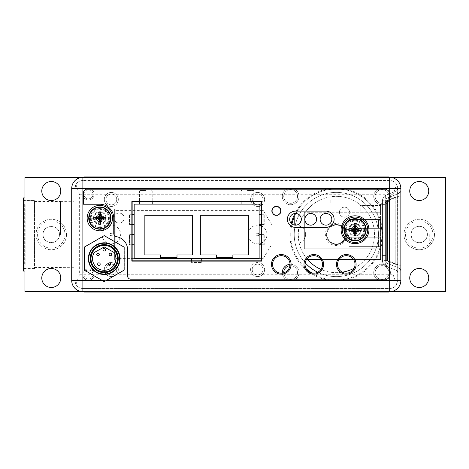 <?xml version="1.0" encoding="UTF-8"?>
<svg xmlns="http://www.w3.org/2000/svg" width="469" height="469" viewBox="0 0 469 469"><rect width="100%" height="100%" fill="white"/><g stroke="black" fill="none" stroke-linecap="round" stroke-linejoin="round"><path stroke-width="0.35" stroke-dasharray="2.35 1.76" d="M389.675 291.642A11.174 11.174 0 0 0 400.848 280.468L400.848 188.532A11.174 11.174 0 0 0 389.675 177.358L82.878 177.358A11.174 11.174 0 0 0 71.704 188.532L71.704 280.468A11.174 11.174 0 0 0 82.878 291.642L389.675 291.642L82.878 291.642M75.919 284.466C77.455 287.04 79.777 288.388 82.878 288.494A8.026 8.026 0 0 1 74.852 280.468L74.852 188.532A8.026 8.026 0 0 1 82.878 180.506C79.777 180.612 77.455 181.96 75.919 184.534L74.852 188.532L74.852 280.468L75.919 284.466L79.63 274.271L79.63 194.729L392.928 194.729L392.928 274.271L106.744 274.271A15.846 15.846 0 0 0 120.058 258.63A15.846 15.846 0 0 0 104.212 242.778A15.846 15.846 0 0 0 88.365 258.63A15.846 15.846 0 0 0 104.212 274.476A15.846 15.846 0 0 0 120.058 258.63A15.846 15.846 0 0 0 104.212 242.778A15.846 15.846 0 0 0 88.365 258.63A15.846 15.846 0 0 0 101.685 274.271L106.744 274.271M396.639 184.534C395.103 181.96 392.782 180.612 389.675 180.506L82.878 180.506L389.675 180.506A8.026 8.026 0 0 1 397.7 188.532L396.639 184.534L392.928 194.729M396.639 284.466L397.7 280.468L397.554 187.008A8.026 8.026 0 0 1 397.7 188.532L397.554 187.008A8.026 8.026 0 0 1 397.7 188.532L397.7 280.468A8.026 8.026 0 0 1 389.675 288.494L82.878 288.494L389.675 288.494C392.782 288.388 395.103 287.04 396.639 284.466L392.928 274.271M400.848 269.763L400.848 268.502M400.848 268.62L400.848 270.431M400.848 191.616L400.848 193.908M400.848 192.765L400.848 191.534M93.495 218.091A6.349 6.349 0 0 0 99.844 224.44A6.349 6.349 0 0 0 106.193 218.091A6.349 6.349 0 0 0 99.844 211.742A6.349 6.349 0 0 0 93.495 218.091A6.349 6.349 0 0 1 99.844 211.742A6.349 6.349 0 0 1 106.193 218.091A6.349 6.349 0 0 1 99.844 224.44A6.349 6.349 0 0 1 93.495 218.091M271.68 210.88A4.725 4.725 0 0 0 276.405 215.605A4.725 4.725 0 0 0 281.13 210.88A4.725 4.725 0 0 0 276.405 206.155A4.725 4.725 0 0 0 271.68 210.88A4.725 4.725 0 0 1 276.405 206.155A4.725 4.725 0 0 1 281.13 210.88A4.725 4.725 0 0 1 276.405 215.605A4.725 4.725 0 0 1 271.68 210.88M348.684 229.775A6.349 6.349 0 0 0 355.033 236.124A6.349 6.349 0 0 0 361.382 229.775A6.349 6.349 0 0 0 355.033 223.426A6.349 6.349 0 0 0 348.684 229.775A6.349 6.349 0 0 1 355.033 223.426A6.349 6.349 0 0 1 361.382 229.775A6.349 6.349 0 0 1 355.033 236.124A6.349 6.349 0 0 1 348.684 229.775M339.439 212.199A5.03 5.03 0 0 0 344.469 217.229A5.03 5.03 0 0 0 349.499 212.199A5.03 5.03 0 0 0 344.469 207.175A5.03 5.03 0 0 0 339.439 212.199A5.03 5.03 0 0 1 344.469 207.175A5.03 5.03 0 0 1 349.499 212.199A5.03 5.03 0 0 1 344.469 217.229A5.03 5.03 0 0 1 339.439 212.199M114.119 218.091A5.03 5.03 0 0 0 119.144 223.121A5.03 5.03 0 0 0 124.174 218.091A5.03 5.03 0 0 0 119.144 213.067A5.03 5.03 0 0 0 114.119 218.091A5.03 5.03 0 0 1 119.144 213.067A5.03 5.03 0 0 1 124.174 218.091A5.03 5.03 0 0 1 119.144 223.121A5.03 5.03 0 0 1 114.119 218.091M79.63 274.271L101.685 274.271M290.018 264.416A8.735 8.735 0 0 1 281.283 273.157A8.735 8.735 0 0 1 272.548 264.416A8.735 8.735 0 0 1 281.283 255.681A8.735 8.735 0 0 1 290.018 264.416M322.525 264.416A8.735 8.735 0 0 1 313.79 273.157A8.735 8.735 0 0 1 305.055 264.416A8.735 8.735 0 0 1 313.79 255.681A8.735 8.735 0 0 1 322.525 264.416M355.033 264.416A8.735 8.735 0 0 1 346.298 273.157A8.735 8.735 0 0 1 337.563 264.416A8.735 8.735 0 0 1 346.298 255.681A8.735 8.735 0 0 1 355.033 264.416M132.152 260.811L132.152 201.893L261.169 201.893L261.169 260.811L132.152 260.811M301.344 219.31A5.839 5.839 0 0 1 295.505 225.155A5.839 5.839 0 0 1 289.66 219.31A5.839 5.839 0 0 1 295.505 213.471A5.839 5.839 0 0 1 301.344 219.31M316.581 219.31A5.839 5.839 0 0 1 310.742 225.155A5.839 5.839 0 0 1 304.903 219.31A5.839 5.839 0 0 1 310.742 213.471A5.839 5.839 0 0 1 316.581 219.31M331.823 219.31A5.839 5.839 0 0 1 325.978 225.155A5.839 5.839 0 0 1 320.139 219.31A5.839 5.839 0 0 1 325.978 213.471A5.839 5.839 0 0 1 331.823 219.31M75.919 184.534L79.63 194.729M397.7 188.397L397.7 264.399L397.7 188.397A3.049 3.049 0 0 1 395.783 191.229L386.356 194.998L395.783 191.229C396.27 191.334 396.27 193.251 395.783 196.98C396.27 193.251 396.27 191.334 395.783 191.229A3.049 3.049 0 0 0 397.7 188.397L397.7 196.98L395.783 196.98L386.356 200.755A6.197 2.157 68.2 0 1 386.356 194.998A6.197 6.197 0 0 0 382.464 200.755L382.464 260.629L382.464 200.755A6.197 6.197 0 0 1 386.356 194.998A6.197 2.157 68.2 0 0 386.356 200.755L382.464 200.755L386.356 200.755L395.783 196.98L395.783 264.399C396.27 268.133 396.27 270.05 395.783 270.15L386.356 266.38L395.783 270.15C396.27 270.05 396.27 268.133 395.783 264.399L395.783 196.98L397.7 196.98L397.7 188.391M397.7 264.399L397.7 272.981L397.7 264.399L395.783 264.399L386.356 260.629A6.197 2.157 111.8 0 0 386.356 266.38A6.197 2.157 111.8 0 1 386.356 260.629L382.464 260.629A6.197 6.197 0 0 0 386.356 266.38A6.197 6.197 0 0 1 382.464 260.629L386.356 260.629L395.783 264.399L397.7 264.399L397.7 272.987A3.049 3.049 0 0 0 395.783 270.15A3.049 3.049 0 0 1 397.7 272.981L397.7 264.399M382.464 255.582L382.464 205.803L382.464 255.582L385.612 255.582L385.612 205.803L385.612 255.582L382.464 255.582M385.612 260.629L385.612 200.755L385.612 260.629L387.529 260.629A3.049 1.061 -68.2 0 0 387.529 263.455A3.049 1.061 -68.2 0 1 387.529 260.629L385.612 260.629A3.049 3.049 0 0 0 387.529 263.455A3.049 3.049 0 0 1 385.612 260.629A3.049 3.049 0 0 0 387.529 263.455L398.937 268.022L387.529 263.455M387.529 197.924A3.049 1.061 -111.8 0 0 387.529 200.755L385.612 200.755A3.049 3.049 0 0 1 387.529 197.924L398.937 193.363L387.529 197.924A3.049 3.049 0 0 0 385.612 200.755L387.529 200.755L387.529 260.629L387.529 200.755L398.937 196.189L400.848 196.189L398.937 196.189L398.937 193.363L398.937 265.19L400.848 265.19L398.937 265.19L398.937 268.022A3.049 3.049 0 0 1 400.848 270.848A3.049 3.049 0 0 0 398.937 268.022L398.937 196.189L387.529 200.755A3.049 1.061 -111.8 0 1 387.529 197.924A3.049 3.049 0 0 0 385.612 200.755M398.937 193.363A3.049 3.049 0 0 0 400.848 190.531A3.049 3.049 0 0 1 398.937 193.363L400.848 190.549L398.937 193.363M382.464 205.803L385.612 205.803L382.464 205.803M259.134 258.577L134.181 258.577L134.181 204.126L259.134 204.126L259.134 258.577M201.74 262.488L201.74 258.577L191.581 258.577L191.581 262.488L201.74 262.488L201.74 263.062L201.74 260.811M191.581 260.811L191.581 262.488M134.181 224.44L134.181 214.286L129.485 214.286L129.485 224.44L134.181 224.44M134.181 244.759L134.181 234.6L129.485 234.6L129.485 244.759L134.181 244.759M132.152 234.6L129.104 234.6L129.104 244.759L129.485 244.759L129.485 234.6L129.104 234.6L129.104 244.759L132.152 244.759M247.45 204.126L253.799 204.126L247.45 204.126M145.865 204.126L139.516 204.126L145.865 204.126M261.169 234.6L264.217 234.6L264.217 244.759L264.217 234.6L263.836 234.6L263.836 244.759L263.836 234.6L259.134 234.6L259.134 244.759L264.217 244.759L261.169 244.759M261.169 214.286L264.217 214.286L264.217 224.44L264.217 214.286L263.836 214.286L263.836 224.44L263.836 214.286L259.134 214.286L259.134 224.44L264.217 224.44L261.169 224.44M247.45 190.918L253.799 190.918L247.45 190.918M247.45 190.408L253.295 190.408L247.45 190.408M145.865 190.918L139.516 190.918L145.865 190.918M145.865 190.408L140.02 190.408L145.865 190.408M132.152 214.286L129.104 214.286L129.485 214.286L129.485 224.44L129.104 224.44L129.104 214.286L129.104 224.44L132.152 224.44M248.47 215.3L248.47 254.919L232.876 254.919L232.876 257.458L216.315 257.458L216.315 254.919L200.72 254.919L200.72 215.3L248.47 215.3M160.445 254.919L144.851 254.919L144.851 215.3L192.595 215.3L192.595 254.919L177.001 254.919L177.001 257.458L160.445 257.458L160.445 254.919M201.74 262.822L191.581 262.822M201.74 263.062L191.581 263.062M294.186 213.624L294.186 225.003M380.535 204.126L294.186 204.126L380.535 204.126L380.535 219.515L380.535 204.126M330.856 204.126L343.859 204.126L330.856 204.126L343.859 204.126L330.856 204.126L330.856 199.044L343.859 199.044L343.859 204.126L343.859 199.044L330.856 199.044L330.856 204.126M378.501 219.515L349.088 219.515L380.535 219.515L380.535 237.801L380.535 228.356L349.042 228.356L380.535 228.356L380.535 219.515L349.042 219.515L378.501 219.515L378.501 228.356L378.501 219.515M353.515 259.492L380.535 259.492L380.535 246.641L378.501 246.641L378.501 237.801L378.501 246.641L349.042 246.641L380.535 246.641L380.535 259.492L306.574 259.492M378.501 237.801L349.042 237.801L380.535 237.801L380.535 246.641L380.535 237.801L349.088 237.801L349.088 246.641L380.535 246.641L349.088 246.641L349.088 237.801L349.042 246.641L349.042 237.801L378.501 237.801M349.042 228.356L349.042 219.515L349.042 228.356L349.088 219.515L349.088 228.356L380.535 228.356L349.042 228.356M380.535 205.445L380.535 212.252L380.535 205.445L360.215 205.445L360.215 212.252L380.535 212.252L380.535 248.822L380.535 212.252L304.34 212.252L380.535 212.252L360.215 212.252L360.215 205.445L380.535 205.445M339.081 259.492L321.007 259.492M304.34 248.822L380.535 248.822L304.34 248.822L304.34 212.252L304.34 248.822M343.859 199.044L330.856 199.044L343.859 199.044M88.723 218.091A11.121 11.121 0 0 0 99.844 229.218A11.121 11.121 0 0 0 110.971 218.091A11.121 11.121 0 0 0 99.844 206.97A11.121 11.121 0 0 0 88.723 218.091M108.532 218.091A8.688 8.688 0 0 1 99.844 226.779A8.688 8.688 0 0 1 91.156 218.091A8.688 8.688 0 0 1 99.844 209.409A8.688 8.688 0 0 1 108.532 218.091M98.877 222.359L98.355 221.456M105.12 217.129L105.965 217.129M102.019 215.922L104.112 217.129M100.812 213.829L101.333 214.732M100.812 211.97L100.812 213.196M98.877 212.82L98.877 211.97M97.669 215.922L98.877 213.829M94.568 217.129L96.485 216.608M97.669 220.266L95.576 219.058L93.724 219.058M105.965 219.058L104.112 219.058L102.019 220.266L100.812 222.359L100.812 224.217M98.877 224.217L98.877 223.367M109.341 218.091A9.497 9.497 0 0 1 99.844 227.594A9.497 9.497 0 0 1 90.347 218.091A9.497 9.497 0 0 1 99.844 208.594A9.497 9.497 0 0 1 109.341 218.091A9.497 9.497 0 0 0 99.844 208.594A9.497 9.497 0 0 0 90.347 218.091A9.497 9.497 0 0 0 99.844 227.594A9.497 9.497 0 0 0 109.341 218.091A9.497 9.497 0 0 0 99.844 208.594A9.497 9.497 0 0 0 90.347 218.091A9.497 9.497 0 0 0 99.844 227.594A9.497 9.497 0 0 0 109.341 218.091M87.146 218.091A12.698 12.698 0 0 0 99.844 230.795A12.698 12.698 0 0 0 112.542 218.091A12.698 12.698 0 0 0 99.844 205.393A12.698 12.698 0 0 0 87.146 218.091M105.531 218.091A5.687 5.687 0 0 1 99.844 223.783A5.687 5.687 0 0 1 94.158 218.091A5.687 5.687 0 0 1 99.844 212.404A5.687 5.687 0 0 1 105.531 218.091A5.687 5.687 0 0 0 99.844 212.404A5.687 5.687 0 0 0 94.158 218.091A5.687 5.687 0 0 0 99.844 223.783A5.687 5.687 0 0 0 105.531 218.091M343.912 229.775A11.121 11.121 0 0 0 355.033 240.902A11.121 11.121 0 0 0 366.16 229.775A11.121 11.121 0 0 0 355.033 218.654A11.121 11.121 0 0 0 343.912 229.775M363.721 229.775A8.688 8.688 0 0 1 355.033 238.463A8.688 8.688 0 0 1 346.351 229.775A8.688 8.688 0 0 1 355.033 221.092A8.688 8.688 0 0 1 363.721 229.775M354.072 234.043L353.55 233.14M360.309 228.813L361.153 228.813M357.208 227.6L359.301 228.813M356 225.507L356.522 226.416M356 223.654L356 224.874M354.072 224.499L354.072 223.654M352.864 227.6L354.072 225.507M349.757 228.813L351.674 228.286M352.864 231.95L350.765 230.742L348.913 230.742M361.153 230.742L359.301 230.742L357.208 231.95L356 234.043L356 235.895M354.072 235.895L354.072 235.051M364.536 229.775A9.497 9.497 0 0 1 355.033 239.272A9.497 9.497 0 0 1 345.536 229.775A9.497 9.497 0 0 1 355.033 220.278A9.497 9.497 0 0 1 364.536 229.775A9.497 9.497 0 0 0 355.033 220.278A9.497 9.497 0 0 0 345.536 229.775A9.497 9.497 0 0 0 355.033 239.272A9.497 9.497 0 0 0 364.536 229.775A9.497 9.497 0 0 0 355.033 220.278A9.497 9.497 0 0 0 345.536 229.775A9.497 9.497 0 0 0 355.033 239.272A9.497 9.497 0 0 0 364.536 229.775M342.335 229.775A12.698 12.698 0 0 0 355.033 242.473A12.698 12.698 0 0 0 367.731 229.775A12.698 12.698 0 0 0 355.033 217.077A12.698 12.698 0 0 0 342.335 229.775M360.725 229.775A5.687 5.687 0 0 1 355.033 235.467A5.687 5.687 0 0 1 349.346 229.775A5.687 5.687 0 0 1 355.033 224.088A5.687 5.687 0 0 1 360.725 229.775A5.687 5.687 0 0 0 355.033 224.088A5.687 5.687 0 0 0 349.346 229.775A5.687 5.687 0 0 0 355.033 235.467A5.687 5.687 0 0 0 360.725 229.775M104.212 235.461L84.15 247.046L104.212 235.461L124.279 247.046L124.279 270.208L104.212 281.793L124.279 270.208L124.279 247.046L104.212 235.461M84.15 270.208L84.15 247.046L84.15 270.208L104.212 281.793L84.15 270.208M120.211 258.63A15.999 15.999 0 0 1 104.212 274.629A15.999 15.999 0 0 1 88.213 258.63A15.999 15.999 0 0 1 104.212 242.625A15.999 15.999 0 0 1 120.211 258.63A15.999 15.999 0 0 0 104.212 242.625A15.999 15.999 0 0 0 88.213 258.63A15.999 15.999 0 0 0 104.212 274.629A15.999 15.999 0 0 0 120.211 258.63M119.706 258.63A15.495 15.495 0 0 0 104.212 243.135A15.495 15.495 0 0 0 88.723 258.63A15.495 15.495 0 0 0 104.212 274.119A15.495 15.495 0 0 0 119.706 258.63M117.93 258.63A13.712 13.712 0 0 0 104.212 244.912A13.712 13.712 0 0 0 90.499 258.63A13.712 13.712 0 0 0 104.212 272.342A13.712 13.712 0 0 0 117.93 258.63A13.712 13.712 0 0 1 104.212 272.342A13.712 13.712 0 0 1 90.499 258.63A13.712 13.712 0 0 1 104.212 244.912A13.712 13.712 0 0 1 117.93 258.63M94.246 252.533L104.212 246.952L114.178 252.533A11.684 11.684 0 0 1 104.212 270.308A11.684 11.684 0 0 1 94.246 252.533M105.484 249.789A1.272 1.272 0 0 0 104.212 248.517A1.272 1.272 0 0 0 102.946 249.789A1.272 1.272 0 0 0 104.212 251.062A1.272 1.272 0 0 0 105.484 249.789M110.766 264.111A1.272 1.272 0 0 0 109.494 262.845A1.272 1.272 0 0 0 108.228 264.111A1.272 1.272 0 0 0 109.494 265.384A1.272 1.272 0 0 0 110.766 264.111M111.681 254.462A1.272 1.272 0 0 0 110.408 253.19A1.272 1.272 0 0 0 109.142 254.462A1.272 1.272 0 0 0 110.408 255.734A1.272 1.272 0 0 0 111.681 254.462M99.287 254.462A1.272 1.272 0 0 0 98.015 253.19A1.272 1.272 0 0 0 96.749 254.462A1.272 1.272 0 0 0 98.015 255.734A1.272 1.272 0 0 0 99.287 254.462M100.202 264.111A1.272 1.272 0 0 0 98.93 262.845A1.272 1.272 0 0 0 97.658 264.111A1.272 1.272 0 0 0 98.93 265.384A1.272 1.272 0 0 0 100.202 264.111M84.303 247.134L84.303 270.121L104.212 281.617L124.127 270.121L124.127 247.134L104.212 235.637L84.303 247.134M117.408 251.009A15.237 15.237 0 0 1 111.833 271.827A15.237 15.237 0 0 1 91.015 266.245A15.237 15.237 0 0 1 96.596 245.428A15.237 15.237 0 0 1 117.408 251.009A15.237 15.237 0 0 0 96.596 245.428A15.237 15.237 0 0 0 91.015 266.245A15.237 15.237 0 0 0 111.833 271.827A15.237 15.237 0 0 0 117.408 251.009M94.052 291.642L83.892 291.642L83.892 292.052L388.66 292.052L388.66 291.642L378.501 291.642M388.66 291.642L83.892 291.642M378.501 177.358L388.66 177.358L388.66 176.948L83.892 176.948L83.892 177.358L94.052 177.358M388.66 177.358L83.892 177.358M127.58 275.948A3.254 3.254 0 0 0 130.828 279.202L386.122 279.202A3.049 3.049 0 0 0 389.17 276.153L389.17 192.847A3.049 3.049 0 0 0 386.122 189.798L86.437 189.798A3.049 3.049 0 0 0 83.388 192.847L83.388 204.226L99.844 204.226A13.918 13.918 0 0 1 113.762 218.144L113.762 233.492A3.254 3.254 0 0 0 116.494 236.704A13.208 13.208 0 0 1 127.58 249.737L127.58 275.948M341.115 229.728A13.918 13.918 0 0 1 355.033 215.81A13.918 13.918 0 0 1 368.951 229.728A13.918 13.918 0 0 1 355.033 243.646A13.918 13.918 0 0 1 341.115 229.728M131.848 261.116L131.848 201.588L261.878 201.588L261.878 261.116L131.848 261.116M291.085 264.369A9.802 9.802 0 0 1 281.283 274.172A9.802 9.802 0 0 1 271.481 264.369A9.802 9.802 0 0 1 281.283 254.561A9.802 9.802 0 0 1 291.085 264.369M323.592 264.369A9.802 9.802 0 0 1 313.79 274.172A9.802 9.802 0 0 1 303.988 264.369A9.802 9.802 0 0 1 313.79 254.561A9.802 9.802 0 0 1 323.592 264.369M356.1 264.369A9.802 9.802 0 0 1 346.298 274.172A9.802 9.802 0 0 1 336.496 264.369A9.802 9.802 0 0 1 346.298 254.561A9.802 9.802 0 0 1 356.1 264.369M325.978 227.389L295.505 227.389A8.125 8.125 0 0 1 287.374 219.263A8.125 8.125 0 0 1 295.505 211.132L325.978 211.132A8.125 8.125 0 0 1 334.11 219.263A8.125 8.125 0 0 1 325.978 227.389M280.72 210.933A4.315 4.315 0 0 1 276.405 215.248A4.315 4.315 0 0 1 272.09 210.933A4.315 4.315 0 0 1 276.405 206.612A4.315 4.315 0 0 1 280.72 210.933M24.974 291.642L24.974 177.358L445.55 177.358L445.55 291.642L24.974 291.642M24.974 271.07L24.974 197.93L24.974 271.07M82.878 177.358L389.675 177.358M101.978 234.5A9.345 9.345 0 0 1 111.323 225.155A9.345 9.345 0 0 1 120.668 234.5A9.345 9.345 0 0 1 111.323 243.845A9.345 9.345 0 0 1 101.978 234.5M261.169 225.859A9.345 9.345 0 0 1 257.61 243.845A9.345 9.345 0 0 1 248.265 234.5A9.345 9.345 0 0 1 259.134 225.278M116.734 269.546A5.411 5.411 0 0 0 111.323 264.141A5.411 5.411 0 0 0 105.912 269.546A5.411 5.411 0 0 0 111.323 274.957A5.411 5.411 0 0 0 116.734 269.546A5.411 5.411 0 0 0 111.323 264.141A5.411 5.411 0 0 0 105.912 269.546A5.411 5.411 0 0 0 111.323 274.957A5.411 5.411 0 0 0 116.734 269.546A5.411 5.411 0 0 1 111.323 274.957A5.411 5.411 0 0 1 105.912 269.546A5.411 5.411 0 0 1 111.323 264.141A5.411 5.411 0 0 1 116.734 269.546M263.021 269.546A5.411 5.411 0 0 0 257.61 264.141A5.411 5.411 0 0 0 252.199 269.546A5.411 5.411 0 0 0 257.61 274.957A5.411 5.411 0 0 0 263.021 269.546A5.411 5.411 0 0 0 257.61 264.141A5.411 5.411 0 0 0 252.199 269.546A5.411 5.411 0 0 0 257.61 274.957A5.411 5.411 0 0 0 263.021 269.546A5.411 5.411 0 0 1 257.61 274.957A5.411 5.411 0 0 1 252.199 269.546A5.411 5.411 0 0 1 257.61 264.141A5.411 5.411 0 0 1 263.021 269.546M116.734 199.454A5.411 5.411 0 0 0 111.323 194.043A5.411 5.411 0 0 0 105.912 199.454A5.411 5.411 0 0 0 111.323 204.859A5.411 5.411 0 0 0 116.734 199.454A5.411 5.411 0 0 0 111.323 194.043A5.411 5.411 0 0 0 105.912 199.454A5.411 5.411 0 0 0 111.323 204.859A5.411 5.411 0 0 0 116.734 199.454A5.411 5.411 0 0 1 111.323 204.859A5.411 5.411 0 0 1 105.912 199.454A5.411 5.411 0 0 0 111.323 204.859A5.411 5.411 0 0 0 116.734 199.454A5.411 5.411 0 0 0 111.323 194.043A5.411 5.411 0 0 0 105.912 199.454A5.411 5.411 0 0 1 111.323 194.043A5.411 5.411 0 0 1 116.734 199.454M261.169 203.528A5.411 5.411 0 0 0 257.61 194.043A5.411 5.411 0 0 0 253.799 203.294M254.884 204.126A5.411 5.411 0 0 0 259.134 204.642M283.722 272.806A6.906 6.906 0 0 0 290.733 279.501A6.906 6.906 0 0 0 297.534 272.595A6.906 6.906 0 0 0 289.918 265.724M297.534 196.405A6.906 6.906 0 0 0 290.628 189.494A6.906 6.906 0 0 0 283.722 196.405A6.906 6.906 0 0 0 290.628 203.312A6.906 6.906 0 0 0 297.534 196.405A6.906 6.906 0 0 0 290.628 189.494A6.906 6.906 0 0 0 283.722 196.405A6.906 6.906 0 0 0 290.628 203.312A6.906 6.906 0 0 0 297.534 196.405A6.906 6.906 0 0 1 290.628 203.312A6.906 6.906 0 0 1 283.722 196.405A6.906 6.906 0 0 1 290.628 189.494A6.906 6.906 0 0 1 297.534 196.405M388.965 272.595A6.906 6.906 0 0 0 382.059 265.689A6.906 6.906 0 0 0 375.147 272.595A6.906 6.906 0 0 0 382.059 279.506A6.906 6.906 0 0 0 388.965 272.595A6.906 6.906 0 0 0 382.059 265.689A6.906 6.906 0 0 0 375.147 272.595A6.906 6.906 0 0 0 382.059 279.506A6.906 6.906 0 0 0 388.965 272.595A6.906 6.906 0 0 1 382.059 279.506A6.906 6.906 0 0 1 375.147 272.595A6.906 6.906 0 0 1 382.059 265.689A6.906 6.906 0 0 1 388.965 272.595M388.965 196.405A6.906 6.906 0 0 0 382.059 189.494A6.906 6.906 0 0 0 375.147 196.405A6.906 6.906 0 0 0 382.059 203.312A6.906 6.906 0 0 0 388.965 196.405A6.906 6.906 0 0 0 382.059 189.494A6.906 6.906 0 0 0 375.147 196.405A6.906 6.906 0 0 0 382.059 203.312A6.906 6.906 0 0 0 388.965 196.405A6.906 6.906 0 0 1 382.059 203.312A6.906 6.906 0 0 1 375.147 196.405A6.906 6.906 0 0 1 382.059 189.494A6.906 6.906 0 0 1 388.965 196.405M294.186 215.06A46.425 46.425 0 0 1 382.768 234.5A46.425 46.425 0 0 1 336.343 280.925A46.425 46.425 0 0 1 291.278 223.344M92.985 274.576A4.52 4.52 0 0 0 88.465 270.056A4.52 4.52 0 0 0 83.945 274.576A4.52 4.52 0 0 0 88.465 279.096A4.52 4.52 0 0 0 92.985 274.576A4.52 4.52 0 0 0 88.465 270.056A4.52 4.52 0 0 0 83.945 274.576A4.52 4.52 0 0 0 88.465 279.096A4.52 4.52 0 0 0 92.985 274.576A4.52 4.52 0 0 1 88.465 279.096A4.52 4.52 0 0 1 83.945 274.576A4.52 4.52 0 0 1 88.465 270.056A4.52 4.52 0 0 1 92.985 274.576M92.985 194.324A4.52 4.52 0 0 0 88.465 189.798A4.52 4.52 0 0 0 83.945 194.324A4.52 4.52 0 0 0 88.465 198.844A4.52 4.52 0 0 0 92.985 194.324A4.52 4.52 0 0 0 88.465 189.798A4.52 4.52 0 0 0 83.945 194.324A4.52 4.52 0 0 0 88.465 198.844A4.52 4.52 0 0 0 92.985 194.324A4.52 4.52 0 0 1 88.465 198.844A4.52 4.52 0 0 1 83.945 194.324A4.52 4.52 0 0 1 88.465 189.798A4.52 4.52 0 0 1 92.985 194.324M60.782 277.982A9.497 9.497 0 0 0 51.285 268.479A9.497 9.497 0 0 0 41.788 277.982A9.497 9.497 0 0 0 51.285 287.479A9.497 9.497 0 0 0 60.782 277.982M60.782 191.018A9.497 9.497 0 0 0 51.285 181.521A9.497 9.497 0 0 0 41.788 191.018A9.497 9.497 0 0 0 51.285 200.521A9.497 9.497 0 0 0 60.782 191.018M409.742 277.982A9.497 9.497 0 0 1 419.239 268.479A9.497 9.497 0 0 1 428.736 277.982A9.497 9.497 0 0 1 419.239 287.479A9.497 9.497 0 0 1 409.742 277.982M409.742 191.018A9.497 9.497 0 0 1 419.239 181.521A9.497 9.497 0 0 1 428.736 191.018A9.497 9.497 0 0 1 419.239 200.521A9.497 9.497 0 0 1 409.742 191.018M434.476 234.5A15.237 15.237 0 0 1 419.239 249.737A15.237 15.237 0 0 1 404.002 234.5A15.237 15.237 0 0 1 419.239 219.263A15.237 15.237 0 0 1 434.476 234.5A15.237 15.237 0 0 0 419.239 219.263A15.237 15.237 0 0 0 404.002 234.5A15.237 15.237 0 0 0 419.239 249.737A15.237 15.237 0 0 0 434.476 234.5A15.237 15.237 0 0 1 419.239 249.737A15.237 15.237 0 0 1 404.002 234.5M66.522 234.5A15.237 15.237 0 0 1 51.285 249.737A15.237 15.237 0 0 1 36.049 234.5A15.237 15.237 0 0 1 51.285 219.263A15.237 15.237 0 0 1 66.522 234.5A15.237 15.237 0 0 0 51.285 219.263A15.237 15.237 0 0 0 36.049 234.5A15.237 15.237 0 0 0 51.285 249.737A15.237 15.237 0 0 0 66.522 234.5M59.463 234.5A8.178 8.178 0 0 1 51.285 242.678A8.178 8.178 0 0 1 43.107 234.5A8.178 8.178 0 0 1 51.285 226.322A8.178 8.178 0 0 1 59.463 234.5C59.956 223.948 42.615 223.953 43.107 234.5C42.615 245.053 59.956 245.053 59.463 234.5M427.417 234.5A8.178 8.178 0 0 1 419.239 242.678A8.178 8.178 0 0 1 411.061 234.5A8.178 8.178 0 0 1 419.239 226.322A8.178 8.178 0 0 1 427.417 234.5C426.415 245.527 411.981 245.387 411.061 234.5C411.876 223.531 426.673 223.643 427.417 234.5M429.258 234.5L429.258 243.968L429.258 234.5M344.193 240.638L346.31 234.5L344.193 228.362A9.966 9.966 0 0 0 326.377 234.5A9.966 9.966 0 0 1 336.343 224.534A9.966 9.966 0 0 1 346.31 234.5A9.966 9.966 0 0 1 336.343 244.466A9.966 9.966 0 0 1 326.377 234.5A9.966 9.966 0 0 0 344.193 240.638L343.525 240.638A9.45 9.45 0 0 1 329.836 241.353A9.45 9.45 0 0 1 329.836 227.647A9.45 9.45 0 0 1 343.525 228.362C340.095 225.56 337.698 224.458 336.343 225.05C337.709 224.352 340.207 225.577 343.83 228.737L345.589 234.5L343.83 240.263C340.218 243.411 337.721 244.642 336.343 243.95C337.674 244.554 340.066 243.452 343.525 240.638M343.525 228.362L344.193 228.362M343.83 228.737A9.45 9.45 0 0 0 326.893 234.5A9.45 9.45 0 0 0 343.83 240.263M347.324 234.5A10.98 10.98 0 0 1 336.343 245.48A10.98 10.98 0 0 1 325.363 234.5A10.98 10.98 0 0 1 336.343 223.52A10.98 10.98 0 0 1 347.324 234.5M305.6 234.5A8.776 8.776 0 0 1 299.146 242.965A38.147 38.147 0 0 0 374.491 234.5A38.147 38.147 0 0 0 299.146 226.035A8.776 8.776 0 0 1 305.6 234.5M307.523 259.492A38.147 38.147 0 0 1 298.196 234.5L299.328 243.716A9.55 9.55 0 0 1 296.824 244.05L296.824 234.5L296.824 244.05L271.95 244.05L271.95 224.95L271.95 244.05L263.209 258.595L263.197 234.5L263.197 258.589L115.896 258.589L114.36 260.137M73.938 208.852L73.938 234.5L73.938 208.852L114.372 208.852L114.372 234.5L114.372 208.875L115.896 210.411L115.896 258.589L115.896 210.411L263.197 210.411L263.197 234.5L263.197 210.411L271.95 224.95L296.824 224.95L296.824 234.5L296.824 224.95A9.55 9.55 0 0 1 299.328 225.284L298.196 234.5A38.147 38.147 0 0 1 336.343 196.353A38.147 38.147 0 0 1 354.159 268.233M342.288 272.178A38.147 38.147 0 0 1 320.96 269.405M317.671 272.243A42.11 42.11 0 0 0 378.454 234.5A42.11 42.11 0 0 0 336.343 192.39A42.11 42.11 0 0 0 294.233 234.5A42.11 42.11 0 0 0 336.343 276.61A42.11 42.11 0 0 0 378.454 234.5A42.11 42.11 0 0 0 336.343 192.39A42.11 42.11 0 0 0 305.196 262.839M294.186 217.088A45.616 45.616 0 0 1 381.954 234.5A45.616 45.616 0 0 0 336.343 188.884A45.616 45.616 0 0 0 290.727 234.5A45.616 45.616 0 0 1 291.964 223.959M311.744 272.911A45.616 45.616 0 0 0 381.954 234.5A45.616 45.616 0 0 1 336.343 280.116A45.616 45.616 0 0 1 290.727 234.5A45.616 45.616 0 0 0 306.187 268.725M258.882 234.5C258.038 232.864 257.194 232.864 256.344 234.5C257.188 236.142 258.032 236.142 258.882 234.5A1.272 1.272 0 0 1 257.61 235.772A1.272 1.272 0 0 1 256.344 234.5A1.272 1.272 0 0 1 257.61 233.228A1.272 1.272 0 0 1 258.882 234.5M73.938 260.148L73.938 201.74L73.938 260.148L114.372 260.148L114.372 234.5L114.372 260.125M110.057 234.5C110.901 232.864 111.745 232.864 112.595 234.5C111.745 236.136 110.901 236.136 110.057 234.5A1.272 1.272 0 0 0 111.323 235.772A1.272 1.272 0 0 0 112.595 234.5A1.272 1.272 0 0 0 111.323 233.228A1.272 1.272 0 0 0 110.057 234.5M60.683 234.5L60.683 201.74L60.683 234.5M60.53 234.5L60.53 201.482L60.53 234.5M34.524 234.5L34.524 268.684L34.524 234.5M34.524 268.684L23.45 268.684L23.45 200.316L23.45 268.684M34.524 200.316L23.45 200.316M23.45 197.93L23.45 271.07M263.021 199.454A5.411 5.411 0 0 0 257.61 194.043A5.411 5.411 0 0 0 252.199 199.454A5.411 5.411 0 0 0 257.61 204.859A5.411 5.411 0 0 0 263.021 199.454A5.411 5.411 0 0 1 257.61 204.859A5.411 5.411 0 0 1 252.199 199.454A5.411 5.411 0 0 1 257.61 194.043A5.411 5.411 0 0 1 263.021 199.454M297.534 272.595A6.906 6.906 0 0 0 290.628 265.689A6.906 6.906 0 0 0 283.722 272.595A6.906 6.906 0 0 0 290.628 279.506A6.906 6.906 0 0 0 297.534 272.595A6.906 6.906 0 0 1 290.628 279.506A6.906 6.906 0 0 1 283.722 272.595A6.906 6.906 0 0 1 290.628 265.689A6.906 6.906 0 0 1 297.534 272.595M104.317 269.546A7.012 7.012 0 0 1 111.323 262.54A7.012 7.012 0 0 1 118.335 269.546A7.012 7.012 0 0 0 111.323 262.54A7.012 7.012 0 0 0 104.317 269.546A7.012 7.012 0 0 0 111.323 276.558A7.012 7.012 0 0 0 118.335 269.546A7.012 7.012 0 0 1 111.323 276.558A7.012 7.012 0 0 1 104.317 269.546M118.335 199.454A7.012 7.012 0 0 1 111.323 206.46A7.012 7.012 0 0 1 104.317 199.454A7.012 7.012 0 0 1 111.323 192.442A7.012 7.012 0 0 1 118.335 199.454A7.012 7.012 0 0 1 111.323 206.46A7.012 7.012 0 0 1 104.317 199.454A7.012 7.012 0 0 1 111.323 192.442A7.012 7.012 0 0 1 118.335 199.454A7.012 7.012 0 0 0 111.323 192.442A7.012 7.012 0 0 0 104.317 199.454A7.012 7.012 0 0 1 111.323 192.442A7.012 7.012 0 0 1 118.335 199.454A7.012 7.012 0 0 1 111.323 206.46A7.012 7.012 0 0 1 104.317 199.454A7.012 7.012 0 0 0 111.323 206.46A7.012 7.012 0 0 0 118.335 199.454M290.018 264.287A8.331 8.331 0 0 1 298.958 272.595A8.331 8.331 0 0 0 290.628 264.264A8.331 8.331 0 0 0 282.297 272.595A8.331 8.331 0 0 0 290.628 280.925A8.331 8.331 0 0 0 298.958 272.595A8.331 8.331 0 0 1 290.874 280.919A8.331 8.331 0 0 1 282.315 273.093M282.297 196.405A8.331 8.331 0 0 1 290.628 188.075A8.331 8.331 0 0 1 298.958 196.405A8.331 8.331 0 0 0 290.628 188.075A8.331 8.331 0 0 0 282.297 196.405A8.331 8.331 0 0 0 290.628 204.736A8.331 8.331 0 0 0 298.958 196.405A8.331 8.331 0 0 1 290.628 204.736A8.331 8.331 0 0 1 282.297 196.405M373.729 272.595A8.331 8.331 0 0 1 382.059 264.264A8.331 8.331 0 0 1 390.39 272.595A8.331 8.331 0 0 0 382.059 264.264A8.331 8.331 0 0 0 373.729 272.595A8.331 8.331 0 0 0 382.059 280.925A8.331 8.331 0 0 0 390.39 272.595A8.331 8.331 0 0 1 382.059 280.925A8.331 8.331 0 0 1 373.729 272.595M373.729 196.405A8.331 8.331 0 0 1 382.059 188.075A8.331 8.331 0 0 1 390.39 196.405A8.331 8.331 0 0 0 382.059 188.075A8.331 8.331 0 0 0 373.729 196.405A8.331 8.331 0 0 0 382.059 204.736A8.331 8.331 0 0 0 390.39 196.405A8.331 8.331 0 0 1 382.059 204.736A8.331 8.331 0 0 1 373.729 196.405M250.604 269.546A7.012 7.012 0 0 1 257.61 262.54A7.012 7.012 0 0 1 264.622 269.546A7.012 7.012 0 0 0 257.61 262.54A7.012 7.012 0 0 0 250.604 269.546A7.012 7.012 0 0 0 257.61 276.558A7.012 7.012 0 0 0 264.622 269.546A7.012 7.012 0 0 1 257.61 276.558A7.012 7.012 0 0 1 250.604 269.546M261.169 205.492A7.012 7.012 0 0 0 264.622 199.454A7.012 7.012 0 0 1 257.61 206.46A7.012 7.012 0 0 1 250.604 199.454A7.012 7.012 0 0 1 257.61 192.442A7.012 7.012 0 0 1 264.622 199.454A7.012 7.012 0 0 0 257.61 192.442A7.012 7.012 0 0 0 250.604 199.454A7.012 7.012 0 0 0 259.134 206.296M82.778 274.576A5.687 5.687 0 0 1 88.465 268.889A5.687 5.687 0 0 1 94.158 274.576A5.687 5.687 0 0 0 88.465 268.889A5.687 5.687 0 0 0 82.778 274.576A5.687 5.687 0 0 0 88.465 280.263A5.687 5.687 0 0 0 94.158 274.576A5.687 5.687 0 0 1 88.465 280.263A5.687 5.687 0 0 1 82.778 274.576M82.778 194.324A5.687 5.687 0 0 1 88.465 188.632A5.687 5.687 0 0 1 94.158 194.324A5.687 5.687 0 0 0 88.465 188.632A5.687 5.687 0 0 0 82.778 194.324A5.687 5.687 0 0 0 88.465 200.011A5.687 5.687 0 0 0 94.158 194.324A5.687 5.687 0 0 1 88.465 200.011A5.687 5.687 0 0 1 82.778 194.324M23.655 200.468L23.655 268.532L23.655 200.468L34.524 200.468L34.524 268.532L34.524 200.468M23.655 204.021L23.655 264.979L23.655 204.021L24.669 204.021L24.669 264.979L24.669 204.021A0.51 0.51 0 0 1 25.179 204.531L25.179 264.469A0.51 0.51 0 0 1 24.669 264.979L23.655 264.979M23.655 268.532L34.524 268.532M25.179 264.469L25.179 204.531M102.219 280.468L106.205 280.468M386.356 200.755L386.356 260.629L386.356 200.755M386.356 266.38A6.197 6.197 0 0 1 382.464 260.629M398.937 265.19L387.529 260.629L398.937 265.19M201.74 262.904L191.581 262.904M89.532 218.091A10.312 10.312 0 0 0 99.844 228.403A10.312 10.312 0 0 0 110.156 218.091A10.312 10.312 0 0 0 99.844 207.785A10.312 10.312 0 0 0 89.532 218.091M344.721 229.775A10.312 10.312 0 0 0 355.033 240.087A10.312 10.312 0 0 0 365.345 229.775A10.312 10.312 0 0 0 355.033 219.463A10.312 10.312 0 0 0 344.721 229.775M405.527 234.5A13.712 13.712 0 0 0 419.239 248.212A13.712 13.712 0 0 0 432.951 234.5A13.712 13.712 0 0 0 419.239 220.788A13.712 13.712 0 0 0 405.527 234.5M37.573 234.5A13.712 13.712 0 0 0 51.285 248.212A13.712 13.712 0 0 0 64.998 234.5A13.712 13.712 0 0 0 51.285 220.788A13.712 13.712 0 0 0 37.573 234.5M398.937 268.022L400.848 270.836L398.937 268.022M253.295 190.408L253.799 190.918L253.799 201.893M241.611 190.408L241.101 190.918L241.101 201.893M151.704 190.408L152.214 190.918L152.214 201.893M140.02 190.408L139.516 190.918L139.516 201.893M336.343 243.968L429.258 243.968M336.343 225.032L429.258 225.032M60.53 201.588L73.938 201.74M34.524 201.482L60.53 201.482M34.524 267.518L60.53 267.518M73.938 267.26L60.53 267.412"/><path stroke-width="0.7" d="M82.878 291.642A11.174 11.174 0 0 1 71.704 280.468L82.878 280.468L82.878 291.642L24.974 291.642L24.974 177.358L389.675 177.358A11.174 11.174 0 0 1 400.848 188.532L400.848 280.468A11.174 11.174 0 0 1 389.675 291.642L82.878 291.642A11.174 11.174 0 0 1 71.704 280.468L71.704 188.532A11.174 11.174 0 0 1 82.878 177.358L82.878 280.468L102.219 280.468M400.848 265.19L400.848 196.189L400.848 265.19M400.848 270.56L400.848 269.763M400.848 268.502L400.848 266.967M400.848 267.054L400.848 268.62M400.848 190.819L400.848 191.616M400.848 193.908L400.848 194.412M400.848 194.324L400.848 192.765M400.848 191.534L400.848 190.795M272.548 264.416A8.735 8.735 0 0 0 281.283 273.157A8.735 8.735 0 0 0 290.018 264.416A8.735 8.735 0 0 0 281.283 255.681A8.735 8.735 0 0 0 272.548 264.416M305.055 264.416A8.735 8.735 0 0 0 313.79 273.157A8.735 8.735 0 0 0 322.525 264.416A8.735 8.735 0 0 0 313.79 255.681A8.735 8.735 0 0 0 305.055 264.416M337.563 264.416A8.735 8.735 0 0 0 346.298 273.157A8.735 8.735 0 0 0 355.033 264.416A8.735 8.735 0 0 0 346.298 255.681A8.735 8.735 0 0 0 337.563 264.416M132.152 260.811L132.152 201.893L261.169 201.893L261.169 260.811L132.152 260.811M289.66 219.31A5.839 5.839 0 0 0 295.505 225.155A5.839 5.839 0 0 0 301.344 219.31A5.839 5.839 0 0 0 295.505 213.471A5.839 5.839 0 0 0 289.66 219.31M304.903 219.31A5.839 5.839 0 0 0 310.742 225.155A5.839 5.839 0 0 0 316.581 219.31A5.839 5.839 0 0 0 310.742 213.471A5.839 5.839 0 0 0 304.903 219.31M320.139 219.31A5.839 5.839 0 0 0 325.978 225.155A5.839 5.839 0 0 0 331.823 219.31A5.839 5.839 0 0 0 325.978 213.471A5.839 5.839 0 0 0 320.139 219.31M191.581 260.811L191.581 258.577L134.181 258.577L134.181 204.126L259.134 204.126L259.134 258.577L201.74 258.577L201.74 260.811M191.581 258.577L201.74 258.577M248.47 215.3L248.47 254.919L232.876 254.919L232.876 257.458L216.315 257.458L216.315 254.919L200.72 254.919L200.72 215.3L248.47 215.3M160.445 254.919L144.851 254.919L144.851 215.3L192.595 215.3L192.595 254.919L177.001 254.919L177.001 257.458L160.445 257.458L160.445 254.919M132.152 244.759L134.181 244.759M134.181 234.6L132.152 234.6M259.134 244.759L261.169 244.759M261.169 234.6L259.134 234.6M259.134 224.44L261.169 224.44M261.169 214.286L259.134 214.286M134.181 214.286L132.152 214.286M132.152 224.44L134.181 224.44M294.186 225.003L294.186 213.624M353.515 259.492L339.081 259.492M321.007 259.492L306.574 259.492M88.723 218.091A11.121 11.121 0 0 1 99.844 206.97A11.121 11.121 0 0 1 110.971 218.091A11.121 11.121 0 0 1 99.844 229.218A11.121 11.121 0 0 1 88.723 218.091A11.121 11.121 0 0 1 99.844 206.97A11.121 11.121 0 0 1 110.971 218.091A11.121 11.121 0 0 1 99.844 229.218A11.121 11.121 0 0 1 88.723 218.091M89.01 218.091A10.834 10.834 0 0 1 99.844 207.257A10.834 10.834 0 0 1 110.678 218.091A10.834 10.834 0 0 1 99.844 228.931A10.834 10.834 0 0 1 89.01 218.091L93.648 218.091L93.665 219.058L95.576 219.058L97.669 220.266L98.877 222.359L98.883 224.276L100.806 224.276L100.812 222.359L102.019 220.266L104.112 219.058L106.029 219.058L106.029 217.129L104.112 217.129L105.12 217.129M98.355 221.456L97.669 220.266L99.446 218.49L95.576 219.058M98.877 223.367L99.446 218.49M99.668 218.871L100.02 219.222L100.243 218.49L100.976 218.267L100.624 217.915L104.112 217.129L102.019 215.922L100.812 213.829L100.806 211.912L98.883 211.912L98.877 213.829L98.877 212.82M100.624 217.915L99.668 216.965L99.446 217.698L98.713 217.915L99.065 218.267M100.976 217.915L106.029 217.129M100.243 217.698L102.019 215.922L101.333 214.732M100.02 217.317L100.812 213.196M100.02 216.965L100.806 211.912M99.668 216.965L98.883 211.912M99.668 217.317L98.877 213.829L97.669 215.922L95.576 217.129L94.568 217.129M99.446 217.698L97.669 215.922L96.485 216.608M99.065 217.915L95.576 217.129M98.713 217.915L93.724 217.129M98.713 218.267L93.665 219.058M93.648 218.091L93.659 217.129M100.976 218.267L106.029 219.058M100.624 218.267L104.112 219.058M100.243 218.49L102.019 220.266M100.02 218.871L100.812 222.359M100.02 219.222L100.806 224.276M99.668 219.222L98.883 224.276M112.542 218.091A12.698 12.698 0 0 1 99.844 230.795A12.698 12.698 0 0 1 87.146 218.091A12.698 12.698 0 0 1 99.844 205.393A12.698 12.698 0 0 1 112.542 218.091M343.912 229.775A11.121 11.121 0 0 1 355.033 218.654A11.121 11.121 0 0 1 366.16 229.775A11.121 11.121 0 0 1 355.033 240.902A11.121 11.121 0 0 1 343.912 229.775A11.121 11.121 0 0 1 355.033 218.654A11.121 11.121 0 0 1 366.16 229.775A11.121 11.121 0 0 1 355.033 240.902A11.121 11.121 0 0 1 343.912 229.775M344.199 229.775A10.834 10.834 0 0 1 355.033 218.941A10.834 10.834 0 0 1 365.873 229.775A10.834 10.834 0 0 1 355.033 240.615A10.834 10.834 0 0 1 344.199 229.775L348.836 229.775L348.854 230.736L350.765 230.742L352.864 231.95L354.072 234.043L354.072 235.96L356 235.96L356 234.043L357.208 231.95L359.301 230.742L361.218 230.736L361.218 228.813L359.301 228.813L360.309 228.813M353.55 233.14L352.864 231.95L354.64 230.173L350.765 230.742M354.072 235.051L354.64 230.173M354.857 230.555L355.209 230.906L355.432 230.173L356.164 229.951L355.813 229.599L359.301 228.813L357.208 227.6L356 225.507L356 223.596L354.072 223.596L354.072 225.507L354.072 224.499M355.813 229.599L354.857 228.643L354.64 229.382L353.902 229.599L354.259 229.951M356.164 229.599L361.218 228.813M355.432 229.382L357.208 227.6L356.522 226.416M355.209 228.995L356 224.874M355.209 228.643L356 223.596M354.857 228.643L354.072 223.596M354.857 228.995L354.072 225.507L352.864 227.6L350.765 228.813L349.757 228.813M354.64 229.382L352.864 227.6L351.674 228.286M354.259 229.599L350.765 228.813M353.902 229.599L348.913 228.813M353.902 229.951L348.854 230.736M348.836 229.775L348.854 228.813M356.164 229.951L361.218 230.736M355.813 229.951L359.301 230.742M355.432 230.173L357.208 231.95M355.209 230.555L356 234.043M355.209 230.906L356 235.96M354.857 230.906L354.072 235.96M367.731 229.775A12.698 12.698 0 0 1 355.033 242.473A12.698 12.698 0 0 1 342.335 229.775A12.698 12.698 0 0 1 355.033 217.077A12.698 12.698 0 0 1 367.731 229.775M88.723 258.63A15.495 15.495 0 0 1 104.212 243.135A15.495 15.495 0 0 1 119.706 258.63A15.495 15.495 0 0 1 104.212 274.119A15.495 15.495 0 0 1 88.723 258.63M118.235 258.63A14.017 14.017 0 0 0 104.212 244.607A14.017 14.017 0 0 0 90.195 258.63A14.017 14.017 0 0 0 104.212 272.647A14.017 14.017 0 0 0 118.235 258.63M91.004 258.63A13.208 13.208 0 0 1 104.212 245.422A13.208 13.208 0 0 1 117.42 258.63A13.208 13.208 0 0 1 104.212 271.832A13.208 13.208 0 0 1 91.004 258.63M104.212 246.952L94.246 252.533A11.684 11.684 0 0 0 101.046 269.874A11.684 11.684 0 0 0 114.178 252.533L104.212 246.952M102.946 249.789A1.272 1.272 0 0 1 104.212 248.517A1.272 1.272 0 0 1 105.484 249.789A1.272 1.272 0 0 1 104.212 251.062A1.272 1.272 0 0 1 102.946 249.789M108.228 264.111A1.272 1.272 0 0 1 109.494 262.845A1.272 1.272 0 0 1 110.766 264.111A1.272 1.272 0 0 1 109.494 265.384A1.272 1.272 0 0 1 108.228 264.111M109.142 254.462A1.272 1.272 0 0 1 110.408 253.19A1.272 1.272 0 0 1 111.681 254.462A1.272 1.272 0 0 1 110.408 255.734A1.272 1.272 0 0 1 109.142 254.462M96.749 254.462A1.272 1.272 0 0 1 98.015 253.19A1.272 1.272 0 0 1 99.287 254.462A1.272 1.272 0 0 1 98.015 255.734A1.272 1.272 0 0 1 96.749 254.462M97.658 264.111A1.272 1.272 0 0 1 98.93 262.845A1.272 1.272 0 0 1 100.202 264.111A1.272 1.272 0 0 1 98.93 265.384A1.272 1.272 0 0 1 97.658 264.111M84.303 270.121L84.303 247.134L104.212 235.637L124.127 247.134L124.127 270.121L104.212 281.617L84.303 270.121M83.892 291.642L83.892 292.052L94.052 292.052L94.052 291.642L378.501 291.642L378.501 292.052L388.66 292.052L388.66 291.642M94.052 292.052L378.501 292.052M388.66 177.358L388.66 176.948L83.892 176.948L83.892 177.358M94.052 176.948L94.052 177.358L378.501 177.358L378.501 176.948M130.828 279.202A3.254 3.254 0 0 1 127.58 275.948L127.58 249.737A13.208 13.208 0 0 0 116.494 236.704A3.254 3.254 0 0 1 113.762 233.492L113.762 218.144A13.918 13.918 0 0 0 99.844 204.226L83.388 204.226L83.388 192.847A3.049 3.049 0 0 1 86.437 189.798L386.122 189.798A3.049 3.049 0 0 1 389.17 192.847L389.17 276.153A3.049 3.049 0 0 1 386.122 279.202L130.828 279.202M368.951 229.728A13.918 13.918 0 0 0 355.033 215.81A13.918 13.918 0 0 0 341.115 229.728A13.918 13.918 0 0 0 355.033 243.646A13.918 13.918 0 0 0 368.951 229.728M131.848 261.116L131.848 201.588L261.878 201.588L261.878 261.116L131.848 261.116M271.481 264.369A9.802 9.802 0 0 0 281.283 274.172A9.802 9.802 0 0 0 291.085 264.369A9.802 9.802 0 0 0 281.283 254.561A9.802 9.802 0 0 0 271.481 264.369M303.988 264.369A9.802 9.802 0 0 0 313.79 274.172A9.802 9.802 0 0 0 323.592 264.369A9.802 9.802 0 0 0 313.79 254.561A9.802 9.802 0 0 0 303.988 264.369M336.496 264.369A9.802 9.802 0 0 0 346.298 274.172A9.802 9.802 0 0 0 356.1 264.369A9.802 9.802 0 0 0 346.298 254.561A9.802 9.802 0 0 0 336.496 264.369M325.978 227.389L295.505 227.389A8.125 8.125 0 0 1 287.374 219.263A8.125 8.125 0 0 1 295.505 211.132L325.978 211.132A8.125 8.125 0 0 1 334.11 219.263A8.125 8.125 0 0 1 325.978 227.389M272.09 210.933A4.315 4.315 0 0 0 276.405 215.248A4.315 4.315 0 0 0 280.72 210.933A4.315 4.315 0 0 0 276.405 206.612A4.315 4.315 0 0 0 272.09 210.933M106.205 280.468L400.848 280.468A11.174 11.174 0 0 1 389.675 291.642L445.55 291.642L445.55 177.358L389.675 177.358A11.174 11.174 0 0 1 400.848 188.532L389.675 188.532L389.675 177.358M60.782 277.982A9.497 9.497 0 0 0 51.285 268.479A9.497 9.497 0 0 0 41.788 277.982A9.497 9.497 0 0 0 51.285 287.479A9.497 9.497 0 0 0 60.782 277.982M60.782 191.018A9.497 9.497 0 0 0 51.285 181.521A9.497 9.497 0 0 0 41.788 191.018A9.497 9.497 0 0 0 51.285 200.521A9.497 9.497 0 0 0 60.782 191.018M409.742 277.982A9.497 9.497 0 0 1 419.239 268.479A9.497 9.497 0 0 1 428.736 277.982A9.497 9.497 0 0 1 419.239 287.479A9.497 9.497 0 0 1 409.742 277.982M409.742 191.018A9.497 9.497 0 0 1 419.239 181.521A9.497 9.497 0 0 1 428.736 191.018A9.497 9.497 0 0 1 419.239 200.521A9.497 9.497 0 0 1 409.742 191.018M259.134 225.278A9.345 9.345 0 0 1 261.169 225.859M253.799 203.294A5.411 5.411 0 0 0 254.884 204.126M259.134 204.642A5.411 5.411 0 0 0 261.169 203.528M289.918 265.724A6.906 6.906 0 0 0 283.722 272.806M291.278 223.344A46.425 46.425 0 0 1 294.186 215.06M354.159 268.233A38.147 38.147 0 0 1 342.288 272.178M320.96 269.405A38.147 38.147 0 0 1 307.523 259.492M317.671 272.243A42.11 42.11 0 0 1 305.196 262.839M291.964 223.959A45.616 45.616 0 0 1 294.186 217.088M311.744 272.911A45.616 45.616 0 0 1 306.187 268.725M24.974 271.07L23.45 271.07L23.45 197.93L24.974 197.93M282.315 273.093A8.331 8.331 0 0 1 290.018 264.287M261.169 205.492A7.012 7.012 0 0 1 259.134 206.296M389.675 291.642L389.675 188.532L71.704 188.532A11.174 11.174 0 0 1 82.878 177.358M253.799 201.893L253.799 204.126M241.101 201.893L241.101 204.126M152.214 201.893L152.214 204.126M139.516 201.893L139.516 204.126"/></g></svg>

